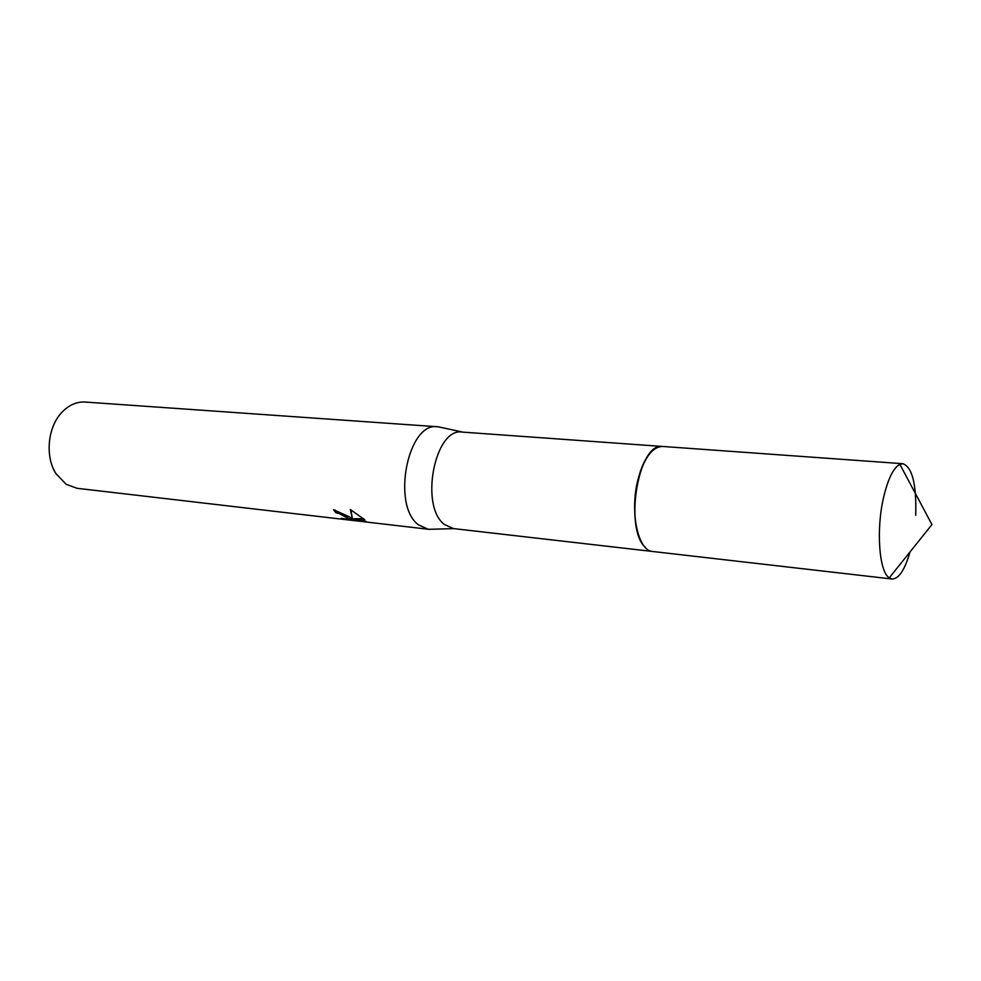 <?xml version="1.0" encoding="UTF-8"?>
<svg xmlns="http://www.w3.org/2000/svg" width="981" height="981" viewBox="0 0 981 981"><rect width="100%" height="100%" fill="white"/><g stroke="black" fill="none" stroke-linecap="round" stroke-linejoin="round"><path stroke-width="1.47" d="M662.126 446.429L462.284 432.094C434.951 427.091 419.341 506 444.393 524.443L453.283 528.563L652.328 551.445M441.303 427.446L437.685 426.772C407.937 421.413 391.174 505.301 418.519 524.872L428.133 529.237L431.812 529.237M349.628 516.938L352.461 519.133L350.34 509.544L364.773 519.734L353.393 519.893L366.22 521.377L365.091 521.818L341.278 518.336C346.219 519.305 348.329 519.231 347.581 518.103L339.279 513.566L335.98 512.793L333.503 509.74L349.628 516.938M437.685 426.772L85.163 402.051C76.555 401.585 68.744 405.067 61.717 412.498C47.64 427.201 44.893 456.643 56.003 473.7L66.156 484.307L77.107 488.305L428.133 529.237M334.962 509.973L336.385 511.641L339.684 512.413L347.985 516.962L347.691 517.809M336.385 511.641L335.98 512.793M347.826 518.495L352.449 519.108M350.842 509.826L352.461 519.133L353.614 519.243M349.788 518.802L349.371 519.979M353.393 519.893L353.798 518.728L363.497 518.655M649.005 454.583C634.315 472.253 629.777 520.923 640.936 540.997M661.635 446.441C638.153 443.903 624.137 528.293 645.179 547.251M915.69 515.307C916.61 484.43 912.342 467.226 902.876 463.706L899.859 464.307C893.47 467.765 888.075 478.679 883.66 497.06C875.935 529.446 879.135 572.009 889.264 577.858L892.121 579.011C898.866 578.888 904.813 569.887 909.988 551.996M902.876 463.706L662.665 446.453C653.015 446.637 645.093 456.582 638.901 476.312C629.042 508.759 637.368 551.297 652.856 551.518L892.121 579.011M453.921 528.636L429.065 529.311M347.581 518.103L347.985 516.962M462.922 432.143L438.63 426.87M899.859 464.307L931.95 524.577L889.264 577.858"/></g></svg>
